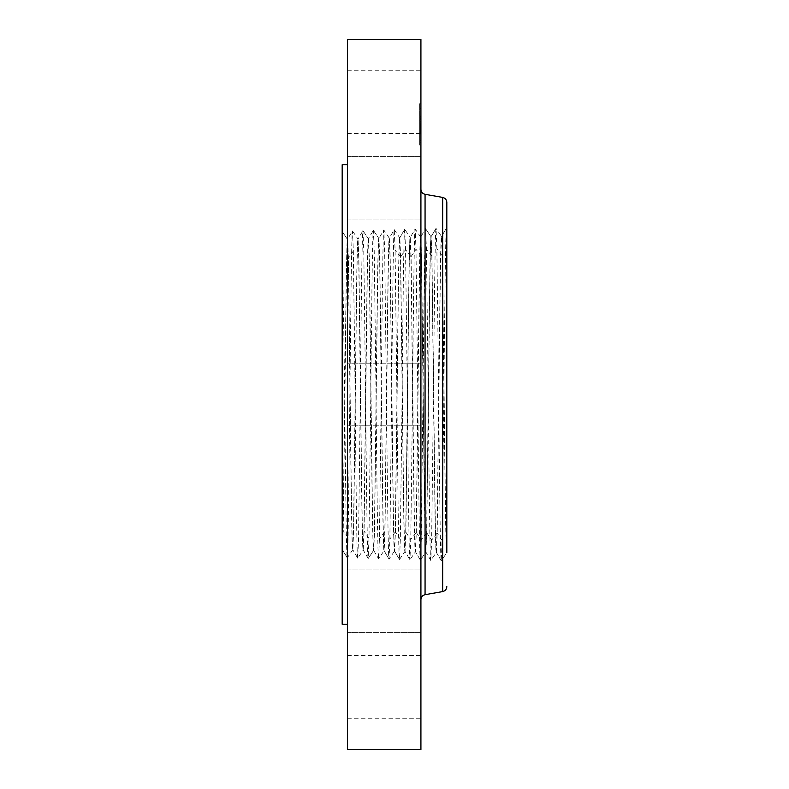 <?xml version="1.0" encoding="UTF-8"?>
<svg xmlns="http://www.w3.org/2000/svg" width="789" height="789" viewBox="0 0 789 789"><rect width="100%" height="100%" fill="white"/><g stroke="black" fill="none" stroke-linecap="round" stroke-linejoin="round"><path stroke-width="0.59" stroke-dasharray="3.94 2.96" d="M342.179 164.763L342.179 624.237M342.179 549.351L343.067 530.494L345.266 355.908C345.996 288.863 346.736 238.219 347.456 239.392L348.294 258.358L350.494 433.131C351.223 500.246 351.953 550.949 352.683 549.765L353.511 530.78L355.711 355.829C356.441 288.636 357.17 237.893 357.9 239.067L358.739 258.072L360.928 433.21C361.658 500.473 362.398 551.274 363.127 550.091L363.956 531.066L366.155 355.75C366.885 288.419 367.615 237.558 368.345 238.742L369.173 257.786L371.372 433.299C372.102 500.69 372.842 551.6 373.572 550.426L374.4 531.362L376.6 355.661C377.329 288.192 378.059 237.233 378.789 238.416L379.617 257.5L381.817 433.378C382.547 500.916 383.286 551.935 384.006 550.752L384.845 531.648L387.044 355.583C387.764 287.975 388.504 236.907 389.233 238.091L390.062 257.214L392.261 433.457C392.991 501.133 393.721 552.261 394.451 551.077L395.279 531.934L397.478 355.504C398.208 287.748 398.948 236.572 399.678 237.765L400.506 256.928L402.706 433.536C403.435 501.36 404.165 552.586 404.895 551.403L405.724 532.22L407.923 355.425C408.653 287.531 409.392 236.246 410.112 237.44L410.951 256.642L413.15 433.615C413.88 501.587 414.61 552.921 415.339 551.728L416.168 532.506L418.367 355.336C419.097 287.304 419.827 235.921 420.557 237.114L421.385 256.356L423.585 433.703C424.314 501.804 425.054 553.247 425.784 552.053L426.612 532.792L428.812 355.257C429.541 287.088 430.271 235.586 431.001 236.789L431.83 256.07L434.029 433.782C434.759 502.031 435.498 553.572 436.218 552.379L437.057 533.078L439.256 355.178C439.986 286.861 440.716 235.26 441.445 236.453L442.274 255.784L444.473 433.861C445.203 502.248 445.933 553.908 446.663 552.704L446.475 228.051C445.538 225.299 444.611 318.569 443.674 413.86L442.087 540.455L441.258 560.782C440.321 563.533 439.394 470.362 438.457 375.16L436.869 248.693L436.031 228.376C435.094 225.624 434.167 318.717 433.23 413.821L431.642 540.169L430.784 560.437C429.877 563.208 428.95 470.214 428.013 375.199L426.425 248.979L425.596 228.702C424.66 225.96 423.723 318.864 422.786 413.781L421.208 539.883L420.369 560.131C419.432 562.873 418.505 470.066 417.568 375.239L415.981 249.265L415.152 229.027C414.215 226.295 413.288 319.012 412.341 413.742L410.763 539.597L409.925 559.805C408.988 562.547 408.061 469.909 407.124 375.278L405.536 249.551L404.708 229.352C403.771 226.621 402.844 319.16 401.907 413.702L400.319 539.311L399.49 559.48C398.553 562.212 397.617 469.761 396.68 375.308L395.092 249.837L394.263 229.678C393.326 226.956 392.399 319.308 391.462 413.673L389.874 539.025L389.046 559.154C388.109 561.876 387.172 469.613 386.235 375.347L384.657 250.123L383.819 230.013C382.882 227.291 381.955 319.456 381.018 413.633L379.43 538.739L378.602 558.829C377.665 561.551 376.738 469.465 375.801 375.386L374.213 250.409L373.384 230.339C372.447 227.617 371.511 319.604 370.574 413.594L368.986 538.443L368.157 558.504C367.22 561.216 366.293 469.317 365.356 375.426L363.768 250.695L362.94 230.664C362.003 227.952 361.066 319.752 360.129 413.554L358.551 538.157L357.713 558.178C356.776 560.88 355.849 469.169 354.912 375.465L353.324 250.981L352.496 230.99C351.559 228.277 350.632 319.91 349.695 413.515L348.107 537.871L347.268 557.853C346.332 560.555 345.404 469.021 344.468 375.505L342.179 231.808L342.179 549.529L342.179 231.512L347.485 239.412L342.179 231.493M347.407 596.119L347.407 164.763L347.407 596.119M347.407 39.45L347.407 749.55M347.407 379.479L347.407 425.823L347.407 379.479M347.407 217.803L347.407 156.419L347.407 217.803M347.407 129.603L347.407 70.773L347.407 129.603M347.407 196.569L347.407 156.419L347.407 196.569M347.407 571.197L347.407 632.581L347.407 571.197M347.407 659.397L347.407 718.227L347.407 659.397M347.407 592.431L347.407 632.581L347.407 592.431M420.922 157.682L420.922 219.076L420.922 157.682M420.922 409.521L420.922 363.177L420.922 409.521M420.922 610.075L420.922 569.924L420.922 610.075M420.922 178.925L420.922 219.076L420.922 178.925M420.922 714.39L420.922 655.57L420.922 714.39M420.922 74.61L420.922 133.43L420.922 74.61M420.922 631.318L420.922 569.924L420.922 631.318M420.922 39.45L420.922 749.55M342.179 548.345L343.215 530.504L345.404 355.908C346.144 288.863 346.874 238.209 347.604 239.392L348.432 258.358L350.632 433.131C351.361 500.256 352.091 550.949 352.821 549.775L353.65 530.79L355.849 355.829C356.579 288.636 357.309 237.883 358.048 239.067L358.877 258.072L361.076 433.22C361.806 500.473 362.536 551.284 363.265 550.101L364.094 531.076L366.293 355.74C367.023 288.409 367.753 237.558 368.483 238.742L369.321 257.786L371.511 433.299C372.25 500.699 372.98 551.61 373.71 550.426L374.538 531.362L376.738 355.661C377.467 288.192 378.197 237.223 378.927 238.406L379.756 257.5L381.955 433.378C382.685 500.916 383.424 551.935 384.154 550.752L384.983 531.648L387.182 355.583C387.912 287.965 388.642 236.897 389.371 238.081L390.2 257.214L392.399 433.457C393.129 501.143 393.859 552.27 394.589 551.077L395.427 531.934L397.617 355.504C398.356 287.748 399.086 236.572 399.816 237.755L400.644 256.928L402.844 433.536C403.573 501.36 404.303 552.596 405.033 551.403L399.49 559.48L394.48 551.057L389.046 559.154L384.036 550.732L378.602 558.829L373.68 550.397L368.157 558.504L363.236 550.071L357.713 558.178L352.791 549.746L357.713 558.178M352.821 549.775L347.268 557.853L342.179 549.548M362.96 230.684L368.374 238.761L362.94 230.664L358.019 239.087L352.496 230.99L347.456 239.392M373.404 230.358L378.819 238.436L373.384 230.339L368.345 238.742M416.168 532.506L410.763 539.597L405.871 532.22L408.061 355.425C408.791 287.521 409.53 236.236 410.26 237.43L404.708 229.352L399.678 237.765L394.263 229.678L389.342 238.11L383.789 230.033L378.898 238.436L383.819 230.013L389.233 238.091M421.385 256.356L415.981 249.265L411.089 256.642L413.288 433.625C414.018 501.587 414.748 552.921 415.478 551.728L409.925 559.805L405.004 551.383L405.871 532.22M446.821 228.534L446.821 552.704C446.071 553.908 445.341 502.228 444.611 433.822L442.412 255.774L441.584 236.453C440.854 235.25 440.124 286.88 439.394 355.218L437.195 533.078L436.366 552.379L430.814 560.456L425.892 552.034C425.192 553.257 424.462 501.784 423.723 433.664L421.533 256.346L420.695 237.104L415.152 229.027L410.231 237.459L411.089 256.642M430.784 560.437L425.892 552.034L420.369 560.131L415.478 551.728L416.306 532.506L418.505 355.375C419.235 287.324 419.965 235.911 420.695 237.104L425.596 228.702L431.031 236.799L425.596 228.702M425.922 552.053L426.75 532.792L428.95 355.297C429.68 287.097 430.409 235.586 431.139 236.779L436.031 228.376L431.001 236.789M446.821 231.493L446.821 552.734L441.258 560.782L436.366 552.379C435.636 553.582 434.907 502.011 434.167 433.743L431.977 256.06L431.139 236.779M436.366 552.379L441.229 560.762L446.821 552.734M441.584 236.453L446.475 228.051L441.554 236.483L436.031 228.376M446.821 202.359L446.821 225.881M420.922 214.49L420.922 599.354L420.922 214.49M420.369 560.131L415.448 551.708M394.263 229.678L399.678 237.765M373.591 550.406L368.157 558.504M420.922 116.447L420.922 145.038L420.922 103.684L420.922 130.077L420.922 116.437L419.669 116.437L419.669 103.684L419.669 145.038L419.669 116.437M419.669 140.965L419.669 142.691L419.669 140.965M419.669 106.811L419.669 108.537L419.669 106.811M420.922 130.599L420.922 108.073L420.922 140.649L420.922 115.993L420.922 133.992L420.922 126.96L420.922 133.824L420.922 130.56L419.669 130.579L419.669 133.824L419.669 130.56L420.922 130.56M420.922 124.139L420.922 124.938L420.922 123.991L419.669 124.139M420.922 123.863L419.669 123.863M420.922 128.153L419.669 128.153M420.922 126.832L419.669 126.832L419.669 129.8L419.669 126.822L420.922 126.822L419.669 126.832M420.922 127.848L419.669 127.848M420.922 127.808L419.669 127.808M420.922 127.542L419.669 127.779L419.669 115.993L419.669 127.591L420.922 127.542M420.922 127.591L419.669 127.571M420.922 125.135L419.669 125.135L420.922 125.175M420.922 125.52L419.669 125.481L420.922 125.5M420.922 127.049L420.922 126.26L420.922 127.049L419.669 127.049L420.922 127.049M420.922 131.556L419.669 131.546M420.922 131.921L420.922 130.185L420.922 132.69L420.922 130.185L420.922 132.69L420.922 131.881L419.669 131.901M420.922 131.95L419.669 131.95M420.922 129.702L420.922 126.092L420.922 129.731L419.669 129.731L419.669 126.092L419.669 129.702M420.922 126.565L420.922 119.07L420.922 126.684L419.669 126.684L419.669 119.07L419.669 126.565M420.922 130.402L419.669 130.402M420.922 129.79L419.669 129.8M420.922 126.27L419.669 126.27M420.922 126.132L419.669 126.132M420.922 125.993L419.669 125.993M420.922 125.836L419.669 125.836L420.922 125.855M420.922 125.668L419.669 125.658L420.922 125.668M420.922 125.293L419.669 125.293L420.922 125.323M420.922 125.086L419.669 125.126M420.922 124.869L419.669 124.859M420.922 124.642L419.669 124.642L420.922 124.662M420.922 124.396L419.669 124.396M420.922 124.287L419.669 124.287L420.922 124.248M420.922 124.455L419.669 124.455L420.922 124.475M420.922 124.613L419.669 124.613L420.922 124.632M420.922 124.761L419.669 124.751L420.922 124.761M420.922 124.899L419.669 124.889M420.922 125.017L419.669 125.017L420.922 125.027M420.922 125.234L419.669 125.234M420.922 125.412L419.669 125.412M420.922 125.559L419.669 125.559L420.922 125.559M420.922 124.938L419.669 124.978M420.922 124.514L419.669 124.514M420.922 124.386L419.669 124.386L420.922 124.366M420.922 123.991L419.669 123.991L420.922 123.972M420.922 124.573L419.669 124.544M420.922 124.82L419.669 124.82L420.922 124.8M420.922 121.358L419.669 121.358M420.922 119.711L419.669 119.711M420.922 121.407L419.669 121.407M420.922 122.048L419.669 122.048M420.922 126.26L419.669 126.26M420.922 129.741L419.669 129.741L420.922 129.731M420.922 127.779L419.669 127.779L420.922 127.749M420.922 127.256L419.669 127.256L420.922 127.295M420.922 130.481L419.669 130.481M420.922 130.668L419.669 130.668M420.922 130.747L419.669 130.747L420.922 130.727M420.922 130.826L419.669 130.826M420.922 130.885L419.669 130.885L420.922 130.866M420.922 130.964L419.669 130.964L420.922 130.984M420.922 131.043L419.669 131.043L420.922 131.013M420.922 131.102L419.669 131.102L420.922 131.112M420.922 131.161L419.669 131.161M420.922 131.211L419.669 131.211L420.922 131.201M420.922 131.26L419.669 131.25M420.922 131.299L419.669 131.309M420.922 131.368L419.669 131.388M420.922 131.428L419.669 131.428L420.922 131.428M420.922 131.497L419.669 131.516L420.922 131.497M420.922 130.915L419.669 130.905M420.922 130.619L419.669 130.619L420.922 130.609M420.922 127.167L419.669 127.167L420.922 127.177M420.922 126.96L419.669 126.96M420.922 131.615L419.669 131.615L420.922 131.625M420.922 131.704L419.669 131.694M420.922 131.773L419.669 131.773M420.922 131.832L419.669 131.832L420.922 131.812M420.922 131.881L419.669 131.881L420.922 131.862M420.922 131.092L419.669 131.092M420.922 131.99L419.669 131.99L420.922 132M420.922 132.138L419.669 132.138M420.922 132.266L419.669 132.266M420.922 132.503L419.669 132.503M420.922 132.71L419.669 132.69M420.922 132.937L419.669 132.937M420.922 133.055L419.669 133.055M420.922 133.193L419.669 133.193M420.922 133.331L419.669 133.331M420.922 133.992L419.669 133.992M420.922 130.077L419.669 130.077M420.922 125.195L419.669 125.224M420.922 123.932L419.669 123.932L420.922 123.932M420.922 123.765L419.669 123.765L420.922 123.755M420.922 124.179L419.669 124.179M420.922 124.721L419.669 124.721L420.922 124.721M420.922 125.047L419.669 125.047M420.922 125.333L419.669 125.333L420.922 125.352M420.922 125.471L419.669 125.471L420.922 125.451M420.922 125.589L419.669 125.589L420.922 125.579M420.922 125.717L419.669 125.717M420.922 125.944L419.669 125.944L420.922 125.934M420.922 126.053L419.669 126.053L420.922 126.023M420.922 126.358L419.669 126.358M420.922 126.457L419.669 126.457M420.922 126.546L419.669 126.546M420.922 126.615L419.669 126.615M420.922 126.674L419.669 126.674L420.922 126.684M420.922 126.723L419.669 126.723M420.922 126.782L419.669 126.782M420.922 126.388L419.669 126.388M420.922 126.191L419.669 126.191L420.922 126.21M420.922 126.112L419.669 126.112L420.922 126.092M420.922 125.757L419.669 125.757L420.922 125.747M420.922 124.238L419.669 124.238M420.922 124.06L419.669 124.06L420.922 124.09M420.922 123.666L419.669 123.666M420.922 125.895L419.669 125.895M420.922 117.906L419.669 117.906M420.922 118.025L419.669 118.025M420.922 117.768L420.922 116.032L420.922 118.547L420.922 116.032L420.922 118.547L419.669 118.528L420.922 118.547L420.922 117.768L419.669 117.758M420.922 127.611L419.669 127.621M420.922 127.69L419.669 127.67M420.922 127.897L419.669 127.897L420.922 127.926M420.922 127.956L419.669 127.956L420.922 127.986M420.922 128.025L419.669 128.025L420.922 127.996M420.922 128.084L419.669 128.045M420.922 128.134L419.669 128.134L420.922 128.114M420.922 128.203L419.669 128.193M420.922 127.7L419.669 127.7L420.922 127.71M420.922 127.433L419.669 127.404M420.922 127.128L419.669 127.128M420.922 127.226L419.669 127.236M420.922 128.341L419.669 128.341M420.922 128.479L419.669 128.479M420.922 128.607L419.669 128.607L420.922 128.617M420.922 129.938L419.669 129.938M420.922 129.613L419.669 129.613M420.922 129.396L419.669 129.396M420.922 129.159L419.669 129.159M420.922 128.903L419.669 128.903M420.922 128.321L419.669 128.321M420.922 128.242L419.669 128.242M420.922 128.548L419.669 128.548M420.922 128.834L419.669 128.834M420.922 129.1L419.669 129.1M420.922 129.347L419.669 129.347M420.922 129.564L419.669 129.564M420.922 133.745L419.669 133.745M420.922 133.824L419.669 133.824L420.922 133.814M420.922 133.469L419.669 133.469L420.922 133.489M420.922 133.124L419.669 133.124M420.922 132.789L419.669 132.789M420.922 132.453L419.669 132.453M420.922 132.128L419.669 132.128M420.922 132.325L419.669 132.325M420.922 132.66L419.669 132.66M420.922 133.006L419.669 133.006M420.922 133.371L419.669 133.371M420.922 127.305L419.669 127.305L420.922 127.345M420.922 118.606L419.669 118.606M420.922 117.788L419.669 117.788M420.922 116.131L419.669 116.131M420.922 115.993L419.669 115.993M420.922 118.774L419.669 118.774M420.922 127.463L419.669 127.463M420.922 122.088L419.669 122.088M420.922 121.102L419.669 121.102M420.922 119.208L419.669 119.208M420.922 119.07L419.669 119.07M420.922 121.072L419.669 121.072M420.922 122.275L419.669 122.275M420.922 141.921L420.922 140.186L420.922 141.921M420.922 107.768L420.922 106.032L420.922 107.768M442.087 540.455L437.195 533.078M442.678 197.418L442.678 591.582M425.064 194.311L425.064 594.689M437.057 533.078L431.642 540.169L426.75 532.792M442.274 255.784L436.869 248.693M431.83 256.07L426.425 248.979M426.612 532.792L421.208 539.883L416.306 532.506M410.951 256.642L405.536 249.551L400.644 256.928M404.708 229.352L399.816 237.755M400.319 539.311L395.427 531.934M400.506 256.928L395.092 249.837M399.49 559.48L394.589 551.077M395.279 531.934L389.874 539.025M389.046 559.154L384.154 550.752M384.845 531.648L379.43 538.739M368.986 538.443L364.094 531.076M353.324 250.981L348.432 258.358M348.107 537.871L343.215 530.504M343.067 530.494L342.179 531.658M347.268 557.853L342.377 549.45M420.922 131.664L419.669 131.664M420.922 133.647L419.669 133.647M347.407 156.419L420.922 156.419L347.407 156.419M347.407 219.076L420.922 219.076L347.407 219.076M347.407 425.823L420.922 425.823L347.407 425.823M347.407 363.177L420.922 363.177L347.407 363.177M347.407 569.924L420.922 569.924L347.407 569.924M347.407 632.581L420.922 632.581L347.407 632.581M347.407 655.57L420.922 655.57M347.407 718.227L420.922 718.227M347.407 133.43L420.922 133.43M347.407 70.773L420.922 70.773M420.922 145.038L419.669 145.038M420.922 103.684L419.669 103.684M420.922 108.073L419.669 108.073M420.922 140.649L419.669 140.649M420.922 140.186L419.669 140.186L420.922 140.186M420.922 142.691L419.669 142.691L420.922 142.691M420.922 130.185L419.669 130.185L420.922 130.185M420.922 106.032L419.669 106.032L420.922 106.032M420.922 108.537L419.669 108.537L420.922 108.537M420.922 116.032L419.669 116.032L420.922 116.032M420.922 118.547L419.669 118.547"/><path stroke-width="1.18" d="M347.407 624.237L342.179 624.237L342.179 164.763L347.407 164.763M347.407 749.55L347.407 39.45L420.922 39.45L420.922 749.55L347.407 749.55M446.821 225.881L446.821 228.534M446.821 552.754L446.821 202.359C446.623 199.716 445.243 198.069 442.678 197.418L425.064 194.311C422.49 193.67 421.109 192.023 420.922 189.38M446.821 586.641C446.623 589.284 445.243 590.931 442.678 591.582L442.678 197.418M442.678 591.582L425.064 594.689L425.064 194.311M425.064 594.689C422.49 595.33 421.109 596.977 420.922 599.62"/></g></svg>
